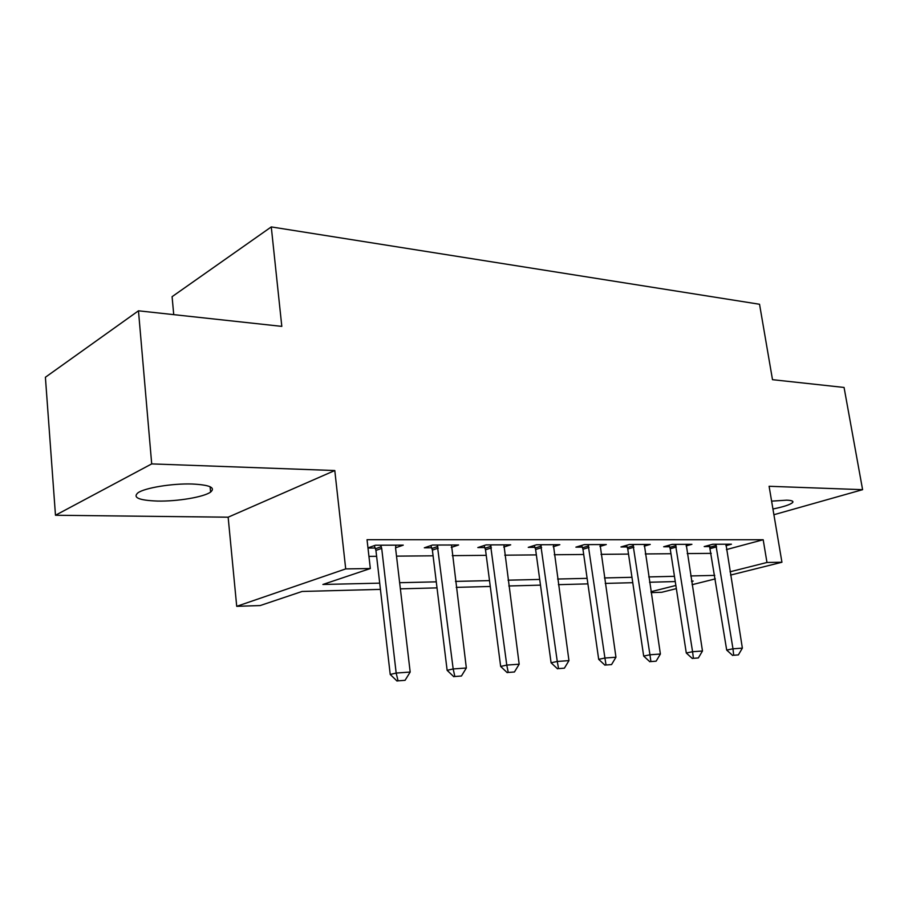<?xml version="1.0" encoding="UTF-8"?>
<svg xmlns="http://www.w3.org/2000/svg" width="908" height="908" viewBox="0 0 908 908"><rect width="100%" height="100%" fill="white"/><g stroke="black" fill="none" stroke-linecap="round" stroke-linejoin="round"><path stroke-width="1.36" d="M157.311 501.057C177.219 501.545 203.846 497.085 210.599 492.079C215.798 487.585 209.646 484.895 192.133 484.009C172.509 483.328 144.951 487.812 137.971 492.794C132.489 497.595 138.935 500.353 157.311 501.057M772.946 509.002C784.035 506.721 790.63 504.53 792.729 502.408C793.581 501.091 791.56 500.342 786.657 500.172L771.607 501.137M380.418 589.383L302.114 591.46L260.176 605.557L236.716 606.328L345.71 568.907L370.328 568.533L322.896 584.468L379.703 583.152M228.146 517.197L334.791 470.537L151.704 463.897L138.47 310.808L45.4 377.251L55.479 515.256L228.146 517.197L236.716 606.328M173.734 314.645L172.089 296.678L271.276 226.921L759.542 304.259L772.504 379.68L844.065 387.455L862.6 489.673L769.099 486.279L781.936 562.245L730.554 575.082M676.358 588.622L661.762 592.277L651.115 592.629M151.704 463.897L55.479 515.256M773.911 514.722L862.6 489.673M726.423 549.59L763.185 539.738L367.036 539.704L370.328 568.533M368.943 556.377L376.616 556.309M396.512 556.139L433.071 555.809M452.263 555.639L486.234 555.344M504.746 555.185L536.356 554.901M554.255 554.743L583.708 554.482M601.028 554.334L628.518 554.096M645.282 553.948L670.967 553.721M687.22 553.574L711.248 553.369M725.889 545.697L731.451 544.198L712.723 544.255L704.199 546.582L709.886 546.559M686.107 545.924L691.907 544.312L672.181 544.369L663.68 546.764L669.605 546.741M644.181 546.162L650.241 544.425L629.437 544.494L620.97 546.945L627.144 546.922M599.95 546.423L606.283 544.55L584.321 544.618L575.899 547.149L582.334 547.115M553.199 546.718L559.839 544.687L536.605 544.755L528.252 547.354L534.982 547.32M503.724 547.047L510.693 544.834L486.064 544.902L477.812 547.569L484.861 547.547M451.265 547.399L458.597 544.982L432.458 545.05L424.32 547.808L431.709 547.774M395.548 547.808L403.266 545.14L375.481 545.22L367.967 547.887M367.99 548.057L375.254 548.023M334.791 470.537L345.71 568.907M763.185 539.738L766.976 562.472L781.936 562.245M138.47 310.808L281.809 326.381L271.276 226.921M691.59 581.483L693.179 581.086L691.533 581.131M675.268 581.563L649.549 582.244M632.763 582.686L605.25 583.413M587.907 583.878L558.409 584.661M540.487 585.138L508.821 585.978M490.275 586.466L456.236 587.374M437.009 587.885L400.371 588.849M650.979 591.721L675.87 585.456M715.322 578.884L692.089 584.695M730.021 571.79L766.976 562.472M399.645 582.698L436.271 581.846M455.487 581.404L489.514 580.609M508.06 580.178L539.704 579.44M557.625 579.032L587.124 578.351M604.456 577.942L631.968 577.306M648.755 576.921L674.451 576.319M690.716 575.944L714.766 575.388M733.698 655.258L738.386 654.895L733.698 655.258L732.983 648.811L726.695 650.071L709.364 545.175M725.969 544.21L742.369 648.13L732.983 648.811L715.776 544.244M738.386 654.895L742.369 648.13M726.695 650.071L732.643 655.462M693.406 658.334L698.354 657.948L693.406 658.334L692.577 651.717L686.289 653L670.195 548.75L669.037 545.254M686.198 544.323L702.474 651.002L692.577 651.717L675.473 544.357M698.354 657.948L702.474 651.002M686.289 653L692.361 658.538M650.911 661.569L656.132 661.172L650.911 661.569L649.946 654.781L643.681 656.087L627.757 548.988L626.543 545.333M644.305 544.448L660.388 654.032L649.946 654.781L632.99 544.482M656.132 661.172L660.388 654.032M643.681 656.087L649.867 661.784M606.033 664.996L611.549 664.577L606.033 664.996L604.921 658.028L598.69 659.344L582.959 549.238L581.688 545.413M600.086 544.573L615.953 657.233L604.921 658.028L588.146 544.607M611.549 664.577L615.953 657.233M598.69 659.344L604.989 665.212M558.556 668.617L564.401 668.163L558.556 668.617L557.274 661.455L551.088 662.795L535.618 549.499L534.279 545.481M553.369 544.709L568.953 660.615L557.274 661.455L540.725 544.743M564.401 668.163L568.953 660.615M551.088 662.795L557.523 668.833M508.253 672.453L514.439 671.977L508.253 672.453L506.778 665.087L500.66 666.449L485.508 549.783L484.089 545.538M503.917 544.845L519.172 664.202L506.778 665.087L490.524 544.891M514.439 671.977L519.172 664.202M500.66 666.449L507.231 672.669M454.851 676.517L461.434 676.017L454.851 676.517L453.171 668.946L447.133 670.331L432.378 550.089L430.869 545.595M451.503 544.993L466.337 668.004L453.171 668.946L437.281 545.038M461.434 676.017L466.337 668.004M447.133 670.331L453.841 676.744M398.067 680.852L405.07 680.319L398.067 680.852L396.172 673.055L390.224 674.462L375.935 550.407L374.334 545.629M395.831 545.163L395.593 548.319L410.178 672.045L396.172 673.055L381.701 548.375L380.713 545.197M405.07 680.319L410.178 672.045M390.224 674.462L397.08 681.079M716.242 545.47L710.101 547.138M716.616 546.854L710.476 548.523M675.949 545.617L669.82 547.331M676.324 547.036L670.195 548.75M633.478 545.765L627.371 547.535M633.863 547.229L627.757 548.988M588.645 545.935L582.573 547.74M589.031 547.433L582.959 549.238M541.247 546.105L535.232 547.967M541.645 547.649L535.618 549.499M491.069 546.287L485.11 548.205M491.466 547.876L485.508 549.783M437.838 546.48L431.97 548.455M438.246 548.126L432.378 550.089M381.281 546.695L375.515 548.727M381.701 548.375L375.935 550.407M210.599 492.079L210.1 486.733M792.729 502.408L792.514 501.182"/></g></svg>
